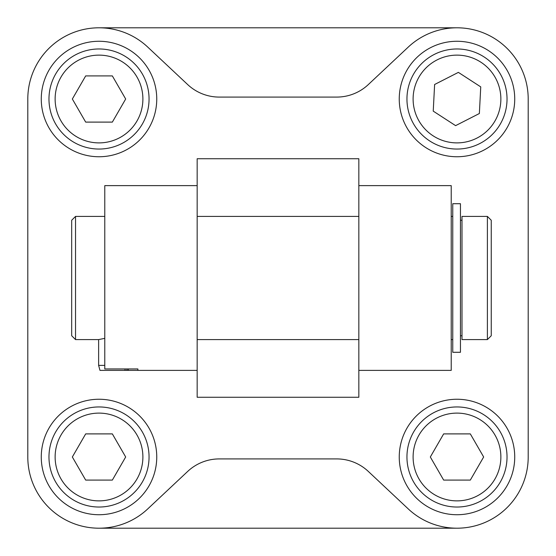 <?xml version="1.0" encoding="UTF-8"?>
<svg xmlns="http://www.w3.org/2000/svg" width="556" height="556" viewBox="0 0 556 556"><rect width="100%" height="100%" fill="white"/><g stroke="black" fill="none" stroke-linecap="round" stroke-linejoin="round"><path stroke-width="0.83" d="M429.76 140.995A50.04 50.04 0 0 0 506.961 101.602A50.04 50.04 0 0 0 434.25 54.439A50.04 50.04 0 0 0 429.76 140.995M455.607 125.642L433.235 111.13L434.618 84.498L458.373 72.377L480.745 86.889L479.362 113.521L455.607 125.642M99.01 149.05A50.04 50.04 0 0 0 142.35 73.99A50.04 50.04 0 0 0 55.676 73.99A50.04 50.04 0 0 0 99.01 149.05M112.347 122.105L85.68 122.105L72.343 99.01L85.68 75.915L112.347 75.915L125.677 99.01L112.347 122.105M99.01 507.03A50.04 50.04 0 0 0 142.35 431.97A50.04 50.04 0 0 0 55.676 431.97A50.04 50.04 0 0 0 99.01 507.03M112.347 480.085L85.68 480.085L72.343 456.99L85.68 433.895L112.347 433.895L125.677 456.99L112.347 480.085M456.99 507.03A50.04 50.04 0 0 0 500.324 431.97A50.04 50.04 0 0 0 413.65 431.97A50.04 50.04 0 0 0 456.99 507.03M470.32 480.085L443.653 480.085L430.323 456.99L443.653 433.895L470.32 433.895L483.657 456.99L470.32 480.085M452.758 203.711L452.758 352.289L460.451 352.289L460.451 203.711L452.758 203.711M127.115 368.955L126.768 370.379L124.898 370.379L125.19 368.955M124.898 370.379L99.969 370.379L98.627 365.375L104.785 365.375M98.627 365.375L98.627 339.591L104.785 338.347M126.768 370.379L128.082 370.379L128.464 368.955M98.627 339.591L75.533 339.591L75.533 216.409L104.785 216.409M75.533 216.409L71.682 220.259L71.682 335.741L75.533 339.591M487.397 339.591L491.247 335.741L491.247 220.259L487.397 216.409L487.397 339.591L461.994 339.591L461.994 216.409L487.397 216.409M358.835 397.262L197.165 397.262L197.165 158.738L358.835 158.738L358.835 185.621L451.215 185.621L358.835 185.621L358.835 397.262M528.2 456.99A71.21 71.21 0 0 1 408.257 508.914L368.315 471.425A46.19 46.19 0 0 0 336.707 458.915L219.293 458.915A46.19 46.19 0 0 0 187.685 471.425L147.743 508.914A71.21 71.21 0 0 1 27.8 456.99L27.8 99.01A71.21 71.21 0 0 1 147.743 47.086L187.685 84.575A46.19 46.19 0 0 0 219.293 97.085L336.707 97.085A46.19 46.19 0 0 0 368.315 84.575L408.257 47.086A71.21 71.21 0 0 1 528.2 99.01L528.2 456.99M99.01 27.8L456.99 27.8M456.99 528.2L99.01 528.2M99.01 514.731A57.741 57.741 0 0 1 49.004 428.12A57.741 57.741 0 0 1 149.015 428.12A57.741 57.741 0 0 1 99.01 514.731M41.269 99.01A57.741 57.741 0 0 1 127.88 49.004A57.741 57.741 0 0 1 127.88 149.015A57.741 57.741 0 0 1 41.269 99.01M456.99 41.269A57.741 57.741 0 0 1 506.996 127.88A57.741 57.741 0 0 1 406.985 127.88A57.741 57.741 0 0 1 456.99 41.269M514.731 456.99A57.741 57.741 0 0 1 428.12 506.996A57.741 57.741 0 0 1 428.12 406.985A57.741 57.741 0 0 1 514.731 456.99M197.165 185.621L104.785 185.621L104.785 368.955L137.888 368.955L137.888 370.379L128.082 370.379M137.888 368.955L137.888 370.379L197.165 370.379M451.215 185.621L451.215 370.379L358.835 370.379M433.11 135.824A43.882 43.882 0 0 1 437.044 59.923A43.882 43.882 0 0 1 500.81 101.282A43.882 43.882 0 0 1 433.11 135.824M99.01 142.892A43.882 43.882 0 0 1 61.007 77.069A43.882 43.882 0 0 1 137.012 77.069A43.882 43.882 0 0 1 99.01 142.892M99.01 500.873A43.882 43.882 0 0 1 61.007 435.049A43.882 43.882 0 0 1 137.012 435.049A43.882 43.882 0 0 1 99.01 500.873M456.99 500.873A43.882 43.882 0 0 1 418.988 435.049A43.882 43.882 0 0 1 494.993 435.049A43.882 43.882 0 0 1 456.99 500.873M358.835 216.409L197.165 216.409M358.835 339.591L197.165 339.591M452.758 216.409L451.215 216.409M452.758 339.591L451.215 339.591M461.994 220.259L460.451 220.259M461.994 335.741L460.451 335.741"/></g></svg>
